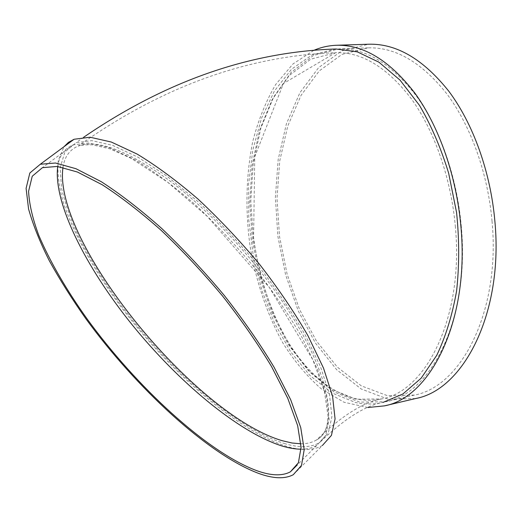 <?xml version="1.0" encoding="UTF-8"?>
<svg xmlns="http://www.w3.org/2000/svg" width="522" height="522" viewBox="0 0 522 522"><rect width="100%" height="100%" fill="white"/><g stroke="black" fill="none" stroke-linecap="round" stroke-linejoin="round"><path stroke-width="0.39" stroke-dasharray="2.61 1.96" d="M57.707 166.492C59.254 155.758 64.395 148.561 73.132 144.894L88.753 142.963L109.49 147.746L134.722 159.621C153.481 171.014 173.311 185.728 194.204 203.75C215.214 223.377 235.409 244.798 254.788 268.014C273.13 291.654 288.947 314.923 302.231 337.812L317.624 369.661L326.602 397.222L329.154 419.362L325.682 435.459L316.867 445.325C312.489 447.922 307.223 449.214 301.07 449.194M293.299 474.7L322.4 445.481C313.33 450.636 301.22 450.877 286.082 446.199C237.034 430.506 170.44 372.147 122.207 308.424C94.919 271.799 73.595 234.058 63.077 201.74C58.803 186.145 57.198 172.449 58.249 160.652L64.01 146.708M284.242 443.472C298.923 447.961 310.668 447.706 319.477 442.708L328.364 432.777L331.92 416.621L329.454 394.43L320.56 366.849L305.246 334.993C292.013 312.11 276.249 288.862 257.946 265.248C238.6 242.071 218.424 220.695 197.427 201.114L166.662 175.947L137.919 157.155L112.641 145.364L91.846 140.653L76.147 142.65L64.891 151.987L60.167 167.634L61.531 188.266C65.198 204.024 71.351 221.087 79.99 239.461C89.817 258.24 101.398 277.28 114.729 296.581C162.681 363.684 233.158 427.244 284.242 443.472M335.94 48.99L312.267 54.745L291.504 69.25L274.402 91.011L261.424 118.455L252.792 150.055L248.589 184.39L248.792 220.114L253.3 255.963L261.953 290.708L274.526 323.098L290.702 351.854L310.048 375.612L331.972 392.975L355.652 402.54C364.8 404.53 373.941 404.485 383.076 402.39C365.296 405.548 344.096 418.99 319.477 442.708M367.853 407.512L343.959 402.221L321.278 388.838C307.04 376.401 294.232 361.1 282.846 342.934C266.97 314.179 255.787 280.634 249.947 245.327C245.209 209.315 246.143 174.7 252.746 141.482C258.207 120.341 265.822 101.392 275.59 84.636L292.979 63.945L313.82 50.353M461.2 225.406C470.165 317.272 431.707 393.66 385.973 401.718L359.612 402.123L333.969 391.885L310.42 372.623L289.971 346.079L273.345 314.022L261.059 278.141L253.464 240.029L250.801 201.251L253.255 163.373L260.889 128.04L273.665 97.014L291.335 72.173L313.383 55.495L338.915 48.885C365.707 48.057 391.52 63.749 416.36 95.957C439.746 128.223 456.763 176.214 461.2 225.406M415.479 398.567L387.924 399.134L361.178 388.975L336.664 369.707L315.445 343.098L298.258 310.923L285.625 274.872L277.913 236.57L275.375 197.577L278.174 159.478L286.376 123.916L299.935 92.675L318.583 67.658L341.766 50.862L368.532 44.22M492.024 221.08C500.709 311.282 461.213 386.717 414.435 395.082L387.481 395.715L361.296 385.849L337.264 367.038L316.436 341.01L299.55 309.487L287.126 274.148L279.531 236.564L277.012 198.301L279.733 160.913L287.766 126.03L301.037 95.395L319.288 70.875L341.962 54.412L368.127 47.867C395.526 47.026 421.809 62.412 446.976 94.025C470.648 125.685 487.744 172.762 492.024 221.08M300.913 443.791C307.008 443.798 312.228 442.519 316.567 439.935C338.628 428.353 331.261 376.799 288.131 310.12C257.614 262.618 212.141 212.943 171.001 181.721C128.275 150.714 97.346 138.819 78.222 146.036C69.602 149.69 64.526 156.822 62.979 167.418M455.288 225.909C464.117 316.064 426.565 391.108 381.758 398.912L356.076 399.245L331.065 389.184L308.078 370.287L288.098 344.252L271.838 312.795L259.812 277.58L252.361 240.172L249.744 202.112L252.119 164.945L259.558 130.291L272.014 99.872L289.24 75.533L310.72 59.195L335.587 52.696C361.805 51.848 387.07 67.234 411.382 98.867C434.258 130.539 450.917 177.637 455.288 225.909M316.567 439.935C321.545 437.527 325.062 432.516 327.131 424.908L328.031 416.223L324.436 391.337L312.848 359.788L269.345 287.439L207.019 216.147L167.614 182.158L131.316 158.407L109.757 148.783L92.316 144.816L84.283 144.848L78.222 146.036C161.507 86.802 247.297 55.684 335.587 52.696L283.426 83.507L254.749 156.815L253.588 237.875C258.122 271.159 267.355 301.781 281.286 329.728C305.748 377.204 345.316 407.271 381.758 398.912C363.312 402.214 341.577 415.89 316.567 439.935M83.735 137.201L76.147 142.65M368.127 47.867L338.915 48.885M414.435 395.082L385.973 401.718M73.132 144.894L42.452 167.653M316.867 445.325L297.312 464.893"/><path stroke-width="0.78" d="M301.07 449.194C295.224 449.161 288.79 448.065 281.763 445.912C237.64 431.798 178.1 381.549 131.962 324.534C86.019 267.532 53.094 202.882 57.707 166.492M64.01 146.708L68.454 142.356L74.085 139.257L90.104 137.227L111.31 142.036L137.103 154.062C156.267 165.631 176.514 180.586 197.845 198.928C219.279 218.914 239.879 240.746 259.63 264.413C278.317 288.522 294.408 312.254 307.908 335.613L323.516 368.121L332.573 396.257L335.072 418.879L331.45 435.348L322.4 445.481M383.076 402.39L402.86 393.999L421.091 378.254L436.757 355.319C445.664 336.67 452.274 315.249 456.587 291.041C459.36 265.698 459.36 239.539 456.58 212.571L448.672 173.265C440.973 148.098 431.244 125.463 419.473 105.353L400.061 80.147L378.933 62.183L357.224 51.835L335.94 48.99C249.731 51.743 165.663 81.145 83.735 137.201M313.82 50.353C320.971 47.28 328.468 45.59 336.318 45.277C363.547 44.474 389.817 60.526 415.12 93.445C438.937 126.415 456.306 175.49 460.841 225.785C469.996 319.705 430.852 397.627 384.407 405.875L367.853 407.512M336.618 45.27L368.532 44.22C396.446 43.404 423.238 59.116 448.907 91.357C473.062 123.655 490.504 171.699 494.863 221.002C503.704 313.037 463.399 389.895 415.78 398.495L415.479 398.567M258.507 473.356C207.632 454.179 136.02 387.657 85.986 318.909C72.043 299.152 59.802 279.727 49.264 260.641C39.887 242.006 32.99 224.773 28.56 208.944L26.1 188.357L29.839 173.004L40.305 164.241L55.462 163.014L75.958 168.71L101.229 181.676C120.164 193.89 140.314 209.479 161.69 228.434C183.255 249.007 204.115 271.336 224.258 295.419C243.389 319.882 260.008 343.841 274.115 367.286L290.682 399.728L300.731 427.544L304.209 449.631L301.507 465.389L293.299 474.7C284.836 479.176 273.234 478.733 258.507 473.356M256.615 470.616C206.901 452.059 136.529 386.802 87.376 319.294C66.333 289.821 50.151 261.868 38.817 235.435C32.599 218.705 29.186 203.985 28.586 191.261L32.24 176.234L42.452 167.653L57.309 166.44L77.4 172.019L102.175 184.736C120.726 196.709 140.464 211.978 161.396 230.548C182.524 250.697 202.947 272.569 222.672 296.15C241.418 320.11 257.705 343.567 271.531 366.535L287.779 398.332L297.644 425.606L301.07 447.263L298.421 462.727L290.363 471.849C282.141 476.194 270.898 475.777 256.615 470.616M62.979 167.418C52.585 240.916 194.602 415.277 282.402 440.744L292.079 443.015L300.913 443.791M415.78 398.495L384.407 405.875M74.085 139.257L40.305 164.241M297.312 464.893L290.363 471.849"/></g></svg>
